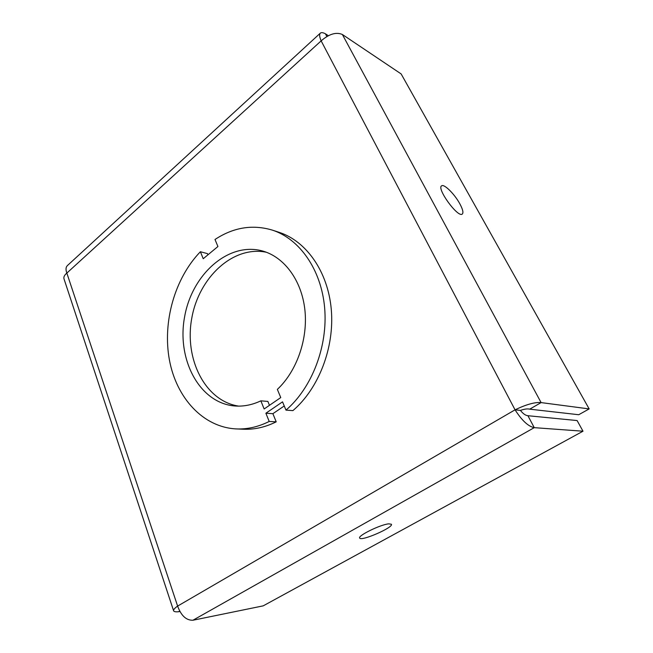 <?xml version="1.0" encoding="UTF-8"?>
<svg xmlns="http://www.w3.org/2000/svg" width="653" height="653" viewBox="0 0 653 653"><rect width="100%" height="100%" fill="white"/><g stroke="black" fill="none" stroke-linecap="round" stroke-linejoin="round"><path stroke-width="0.98" d="M266.432 252.27C233.129 245.275 198.839 277.484 191.778 318.215C184.146 358.848 205.009 401.015 238.655 406.117M260.849 400.844C252.287 404.884 243.7 406.607 235.08 405.995C199.508 403.366 176.547 359.468 184.595 316.917C191.933 274.244 228.795 241.153 263.045 251.136C284.365 257.306 301.547 280.308 304.853 309.555C308.151 338.785 296.878 371.108 277.354 389.392L280.757 397.571L264.147 408.974L260.849 400.844L267.869 401.424L269.46 405.325M272.26 230.093L279.051 232.313C306.224 241.055 327.928 271.428 331.283 309.44C334.654 347.42 318.77 388.568 292.895 410.623L285.973 410.125L282.537 401.848L265.877 413.227L269.207 421.454C258.31 426.882 247.365 429.38 236.362 428.923C202.977 427.34 176.351 397.75 169.388 359.852C162.426 321.872 174.743 278.292 200.389 251.731L203.23 258.727L217.922 246.524L215 239.488C233.374 227.375 252.458 224.24 272.26 230.093C299.531 238.867 321.309 269.501 324.647 307.889C328.002 346.253 311.995 387.841 285.973 410.125M200.389 251.731L207.458 253.625L207.94 254.817M284.243 405.97L272.881 413.684L276.211 421.83C265.363 427.209 254.466 429.674 243.496 429.225L236.362 428.923M520.433 410.411C524.359 409.023 527.444 408.607 529.705 409.162L541.1 402.591C535.003 402.011 526.318 404.419 515.054 409.831L520.433 410.411C523.069 413.741 525.567 415.504 527.918 415.716L577.113 420.556L582.998 431.209L263.208 605.853L192.921 620.244C186.26 620.432 181.159 615.714 177.616 606.09C174.571 608.229 173.249 609.837 173.649 610.898C174.131 611.73 175.771 612.008 178.563 611.739L179.877 611.486M388.813 523.845L391.359 524.237C394.061 527.232 361.117 541.631 359.713 538.08C357.224 535.933 380.666 524.432 388.813 523.845M173.584 610.726L64.043 278.994C63.414 277.182 64.345 275.207 66.843 273.085L177.616 606.09L515.054 409.831C521.927 420.556 528.326 426.499 534.252 427.658L582.998 431.209M527.918 415.716L534.252 427.658L192.921 620.244M326.843 36.478L325.414 33.785C323.153 32.593 321.513 32.348 320.492 33.025C319.17 34.136 319.39 36.748 321.145 40.87C329.112 33.956 336.181 31.834 342.368 34.487L401.138 73.928L589.161 408.917L541.1 402.591L342.368 34.487M529.705 409.162L578.721 414.728L589.161 408.917M459.818 203.777C462.846 209.425 463.646 212.87 462.21 214.119C457.761 217.89 436.147 188.031 441.706 185.795C444.252 183.803 454.668 194.219 459.818 203.777M179.665 611.102L178.563 611.739M515.054 409.831L321.145 40.87L66.843 273.085C65.545 269.542 65.79 266.987 67.594 265.428M328.312 35.678L325.414 33.785M272.881 413.684L265.877 413.227M276.211 421.83L269.207 421.454M320.484 33.009L67.577 265.412"/></g></svg>
